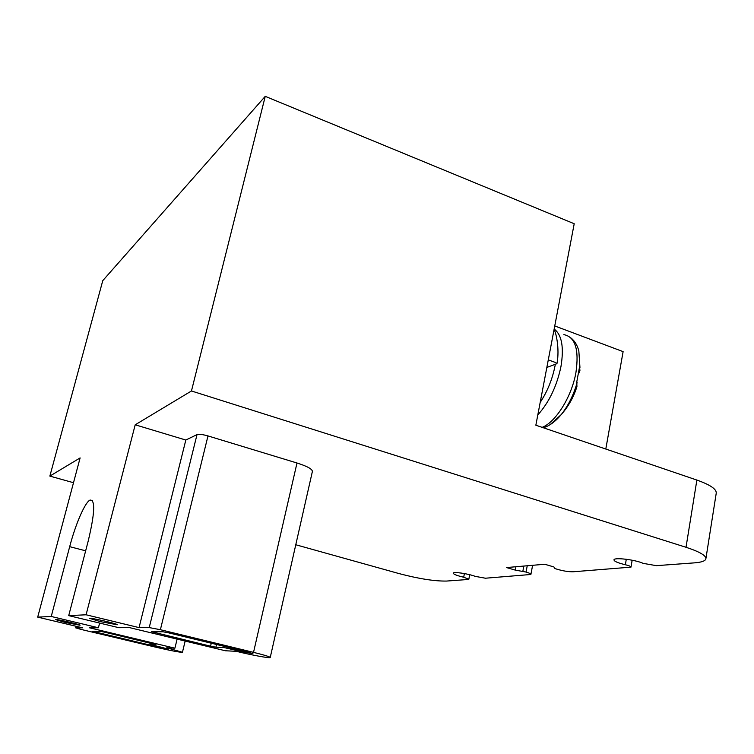 <?xml version="1.0" encoding="UTF-8"?>
<svg xmlns="http://www.w3.org/2000/svg" width="754" height="754" viewBox="0 0 754 754"><rect width="100%" height="100%" fill="white"/><g stroke="black" fill="none" stroke-linecap="round" stroke-linejoin="round"><path stroke-width="1.13" d="M705.923 558.497L716.196 493.446C716.913 489.346 710.475 484.888 696.875 480.062L535.849 425.209L574.209 223.74L265.238 96.342L102.77 280.648L49.858 476.104L73.506 482.711M605.801 449.045L623.115 351.637L554.746 325.945M578.657 373.579L579.93 370.714L579.581 366.708L576.753 381.976L576.933 386.585C573.709 397.047 568.45 406.415 561.164 414.672C568.214 405.812 573.54 395.143 577.13 382.646M242.609 651.795L252.939 653.671L247.717 652.059L168.594 632.851L163.09 631.795L151.629 631.72L210.564 646.178L215.889 647.215L224.079 647.573L242.609 651.795L242.826 650.872M100.452 621.654L117.304 624.764C118.896 624.114 89.773 617.375 89.632 618.374L100.452 621.654M155.899 644.585L104.57 632.163L100.112 631.286L92.224 631.23L160.253 647.563L168.312 649.09L149.971 644.34L155.918 644.5M65.428 622.474L80.075 625.245C81.404 624.764 55.542 618.789 55.504 619.571L65.428 622.474M86.088 614.783L139.056 627.611L149.226 627.582L160.385 629.713L253.532 652.361C264.56 655.085 270.121 656.809 270.224 657.535C269.913 658.449 251.346 655.038 236.275 651.315L225.342 650.759L129.66 627.648L118.812 627.686L68.718 615.622L86.088 614.783L135.202 424.794L185.823 440.034L197.011 434.615C199.075 434.012 202.741 434.455 207.991 435.925L296.991 463.003C307.519 466.368 312.637 469.242 312.354 471.608L270.243 657.441M99.613 623.068L98.416 627.762L89.472 627.79L174.909 648.186L177.105 639.109M626.291 559.261L625.358 564.737C629.062 565.623 630.938 566.424 630.975 567.14L573.181 571.768C569.016 571.871 564.03 571.136 558.233 569.553L554.953 568.582L553.898 566.951L544.774 564.256L506.518 567.555L515.284 570.109L526.056 572.05C529.346 573.04 530.957 573.851 530.891 574.482L485.425 578.214L475.161 576.348C468.404 573.69 453.267 571.504 453.248 573.153C453.474 574.275 456.952 575.632 463.682 577.234L468.828 579.232L468.064 579.487L446.566 581.061C434.643 581.277 418.8 578.78 399.017 573.577L295.775 544.756M515.924 566.744L515.284 570.109M523.832 566.056L522.88 571.127M98.416 627.762L51.244 616.47L69.688 546.659C75.532 524.256 84.882 502.55 89.952 500.1C95.447 499.431 94.863 513.106 88.19 541.108L68.718 615.622M51.244 616.47L37.7 617.121L82.572 627.818L75.692 627.865L81.441 629.524L156.559 647.375C171.167 650.749 179.791 652.38 182.449 652.285L166.785 647.771L174.909 648.186M37.7 617.121L80.112 457.914L49.858 476.104M139.056 627.611L185.823 440.034M625.358 564.737C617.865 562.946 614.067 561.306 613.973 559.826C614.01 557.168 635.462 559.732 643.143 563.361L656.357 565.66L694.359 562.87C701.239 562.352 705.075 561.07 705.848 559.025C706.441 555.707 699.835 551.796 686.017 547.281L191.459 390.977L135.202 424.794M191.459 390.977L265.238 96.342M548.526 359.969L555.453 362.486L556.914 363.682L546.848 367.443M540.194 402.4C547.395 391.514 552.333 379.366 555.019 365.954L555.283 364.512M554.162 329.036C561.834 334.804 564.105 347.302 560.957 366.548C556.81 386.208 549.101 402.334 537.819 414.907M542.145 427.358C555.679 422.249 571.73 396.679 575.924 372.617C579.251 349.536 575.227 336.878 563.86 334.635M579.949 367.405L578.836 350.93C577.394 345.379 574.831 341.1 571.127 338.094M550.043 424.719L561.164 414.672C555.387 421.59 549.43 425.944 543.314 427.754M155.07 631.729L154.824 632.7M211.271 643.209L210.564 646.178M216.53 644.491L215.889 647.215M224.353 646.385L224.079 647.573M229.753 647.695L229.536 648.629M95.268 631.249L95.061 632.059M160.395 646.97L160.253 647.563M150.395 643.087L150.093 644.331M527.235 565.764L526.056 572.05M69.688 546.659L85.654 550.816M75.834 627.837L76.239 626.301M253.532 652.361L296.991 463.003M160.385 629.713L207.991 435.925M149.226 627.582L197.011 434.615M464.407 573.558L463.682 577.234M686.017 547.281L696.875 480.062M150.291 643.068L149.971 644.34M89.952 500.1L92.61 500.826M75.692 627.865L76.107 626.272M182.459 652.229L185.154 641.051M532.607 565.302L530.901 574.407M469.723 574.699L468.837 579.195M632.154 560.222L630.985 567.074M556.942 363.682C559.968 348.301 555.632 331.072 554.039 329.696"/></g></svg>

